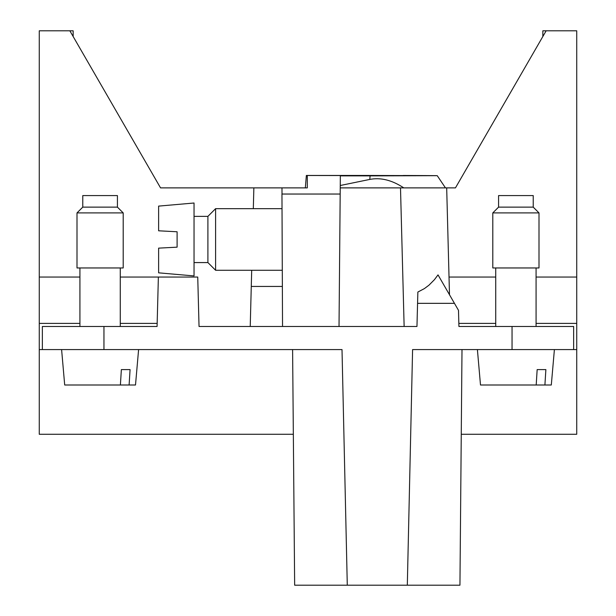 <?xml version="1.0" encoding="UTF-8"?>
<svg xmlns="http://www.w3.org/2000/svg" width="616" height="616" viewBox="0 0 616 616"><rect width="100%" height="100%" fill="white"/><g stroke="black" fill="none" stroke-linecap="round" stroke-linejoin="round"><path stroke-width="0.92" d="M573.65 349.58L512.05 349.58L512.05 326.48L573.65 326.48L573.65 349.58L576.73 349.58L576.73 277.054L536.074 277.054M292.6 349.58L294.656 585.2L347.285 585.2L342.011 349.58L39.27 349.58L39.27 30.8L73.15 30.8L73.15 36.513L160.545 187.88L253.861 187.88L253.315 208.67L253.861 187.88L281.982 187.88L282.012 194.04L281.982 187.88L307.307 187.88L307.299 175.491L429.545 175.683L340.34 175.822L339.023 326.48L340.178 194.04L281.959 194.04L282.536 326.48M340.232 187.88L403.796 187.88C391.822 180.003 380.341 177.216 369.338 179.51M340.34 175.822L340.178 194.04M542.85 36.513L542.85 30.8L576.73 30.8L576.73 277.054M495.726 277.054L449.025 277.054L449.488 294.741L446.685 187.88L400.5 187.88L404.135 326.48M446.685 187.88L455.455 187.88L487.117 133.041M120.274 277.054L197.744 277.054L199.037 326.48L416.963 326.48L417.864 292.038L424.401 288.596L428.944 285.2L434.426 279.687L438.022 274.882L454.454 303.341L417.571 303.341L416.963 326.48M39.27 323.4L79.926 323.4M120.274 323.4L157.157 323.4M454.454 303.341L458.497 310.349L458.92 326.48L512.05 326.48M340.255 185.501L369.8 179.418L370.085 175.876L340.34 175.853M403.241 175.483L435.997 175.645M437.175 175.675L370.085 175.876M305.336 187.88L306.36 175.46L365.38 175.452L437.245 175.683L445.46 187.88M306.36 175.46L307.299 175.491M498.575 207.13L533.225 207.13L533.225 195.58L498.575 195.58L498.575 207.13L492.8 212.905L539 212.905L539 267.96L492.8 267.96L492.8 212.905M458.843 323.4L495.726 323.4M536.074 323.4L576.73 323.4M160.545 187.88L69.854 30.8M461.261 434.28L576.73 434.28L576.73 349.58M39.27 349.58L39.27 434.28L293.339 434.28M546.146 30.8L455.455 187.88M103.95 349.58L103.95 326.48L157.08 326.48L158.374 277.054M103.95 326.48L42.35 326.48L42.35 349.58M512.05 349.58L412.589 349.58L407.315 585.2L459.944 585.2L462 349.58M407.315 585.2L347.285 585.2M82.775 207.13L117.425 207.13L117.425 195.58L82.775 195.58L82.775 207.13L77 212.905L123.2 212.905L123.2 267.96L77 267.96L77 212.905M282.359 286.44L251.274 286.44L251.698 270.27L250.227 326.48M39.27 277.054L79.926 277.054M477.4 349.58L480.495 385L536.197 385L537.16 369.6L545.876 369.6L544.906 385L551.305 385L554.4 349.58M544.906 385L536.197 385M537.16 369.6L545.876 369.6M61.6 349.58L64.695 385L120.397 385L121.36 369.6L130.076 369.6L129.106 385L135.505 385L138.6 349.58M129.106 385L120.397 385M121.36 369.6L130.076 369.6M194.04 216.37L207.9 216.37L207.9 262.57L194.04 262.57L207.9 262.57L215.6 270.27L282.29 270.27L215.6 270.27L215.6 208.67L282.02 208.67M194.04 239.47L194.04 275.93L158.62 272.834L158.62 248.14L177.1 247.17L158.62 248.14L177.1 247.17L177.1 231.77L158.62 230.8L158.62 206.106L194.04 203.01L194.04 239.47M536.074 326.48L536.074 267.96M120.274 326.48L120.274 267.96M207.9 216.37L215.6 208.67M495.726 326.48L495.726 267.96M79.926 326.48L79.926 267.96M117.425 207.13L123.2 212.905M533.225 207.13L539 212.905"/></g></svg>
